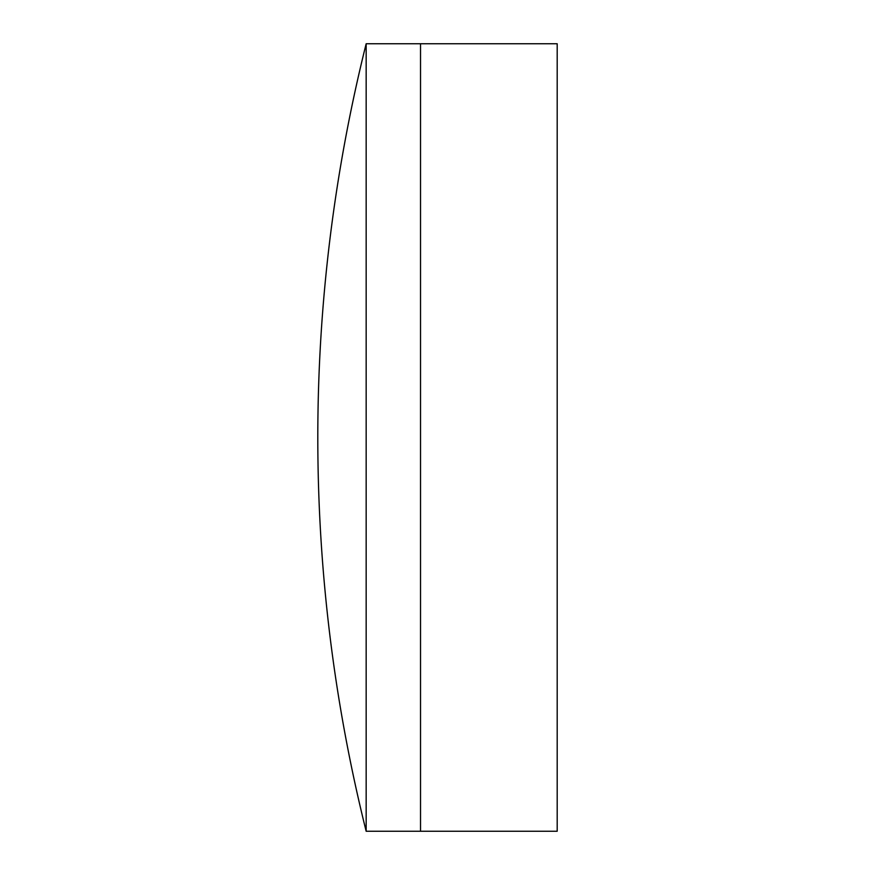 <?xml version="1.0" encoding="UTF-8"?>
<svg xmlns="http://www.w3.org/2000/svg" width="875" height="875" viewBox="0 0 875 875"><rect width="100%" height="100%" fill="white"/><g stroke="black" fill="none" stroke-linecap="round" stroke-linejoin="round"><path stroke-width="1.31" d="M366.166 831.25L420.525 831.25L420.525 43.75L557.189 43.75L557.189 831.25L420.525 831.25L420.525 43.75L366.166 43.75A1627.084 1627.084 0 0 0 366.166 831.25L366.166 43.75"/></g></svg>

